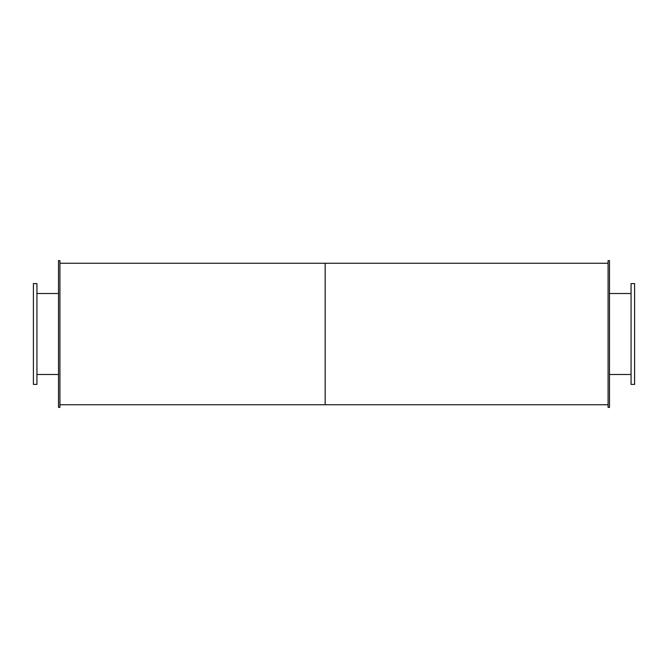 <?xml version="1.0" encoding="UTF-8"?>
<svg xmlns="http://www.w3.org/2000/svg" width="668" height="668" viewBox="0 0 668 668"><rect width="100%" height="100%" fill="white"/><g stroke="black" fill="none" stroke-linecap="round" stroke-linejoin="round"><path stroke-width="1" d="M36.94 334L36.94 283.608L33.4 283.608L33.4 384.392L36.94 384.392L36.94 334M634.6 334L634.6 283.608L631.06 283.608L631.06 384.392L634.6 384.392L634.6 334M59.92 334L59.92 260.62L58.508 260.62L58.508 407.38L59.92 407.38L59.92 334M609.492 334L609.492 260.62L608.08 260.62L608.08 407.38L609.492 407.38L609.492 334M59.92 404.733L325.157 404.733L325.157 263.267L608.08 263.267M608.08 404.733L325.157 404.733L325.157 263.267L59.92 263.267M36.94 374.489L58.508 374.489M36.94 293.511L58.508 293.511M609.492 374.489L631.06 374.489M609.492 293.511L631.06 293.511"/></g></svg>
